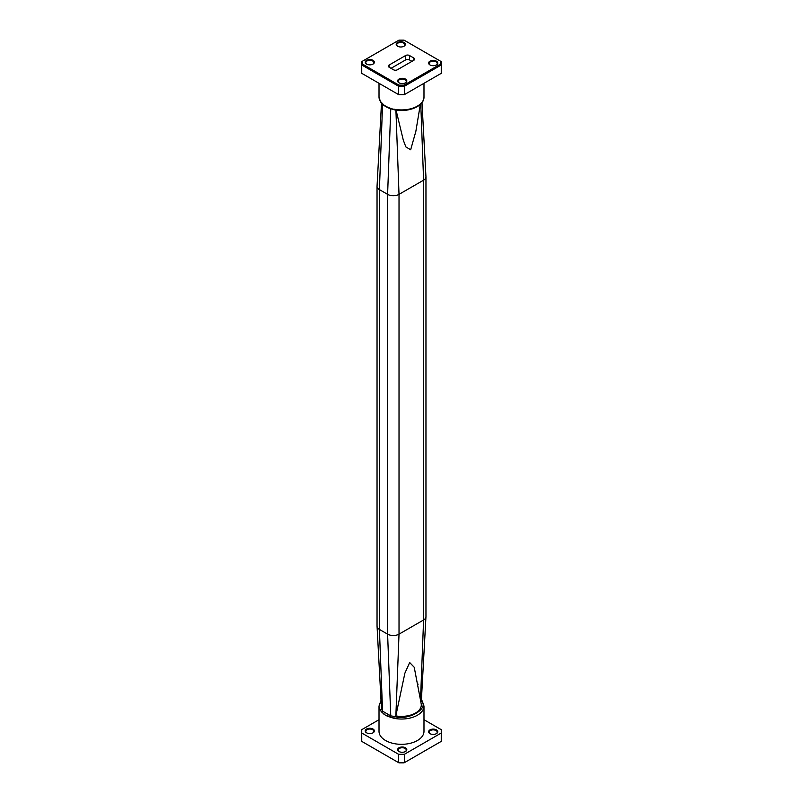 <?xml version="1.0" encoding="UTF-8"?>
<svg xmlns="http://www.w3.org/2000/svg" width="803" height="803" viewBox="0 0 803 803"><rect width="100%" height="100%" fill="white"/><g stroke="black" fill="none" stroke-linecap="round" stroke-linejoin="round"><path stroke-width="1.2" d="M366.569 729.054A4.577 2.64 0 0 0 366.569 732.798A4.577 2.64 0 0 0 373.054 732.798L373.054 732.798A4.577 2.64 0 0 0 373.054 729.054A4.577 2.64 0 0 0 366.569 729.054M366.78 732.908A4.035 2.329 180 0 1 365.777 731.362A4.035 2.329 180 0 1 366.951 729.716A4.035 2.329 180 0 1 371.357 729.214A4.035 2.329 180 0 1 373.847 731.362A4.035 2.329 180 0 1 372.843 732.908M398.991 747.774A4.577 2.64 0 0 0 398.991 751.508A4.577 2.64 0 0 0 405.465 751.508L405.465 751.508A4.577 2.64 0 0 0 405.465 747.774A4.577 2.64 0 0 0 398.991 747.774M399.191 751.618A4.035 2.329 180 0 1 398.188 750.082A4.035 2.329 180 0 1 399.372 748.426A4.035 2.329 180 0 1 403.768 747.924A4.035 2.329 180 0 1 406.268 750.082A4.035 2.329 180 0 1 405.254 751.618M429.946 729.897A4.577 2.64 0 0 0 429.946 733.631A4.577 2.64 0 0 0 436.43 733.631L436.43 733.631A4.577 2.64 0 0 0 436.43 729.897A4.577 2.64 0 0 0 429.946 729.897M430.157 733.741A4.035 2.329 180 0 1 429.153 732.206A4.035 2.329 180 0 1 430.328 730.549A4.035 2.329 180 0 1 434.734 730.047A4.035 2.329 180 0 1 437.223 732.206A4.035 2.329 180 0 1 436.22 733.741M403.809 46.323A4.035 2.329 0 0 0 404.812 44.787A4.035 2.329 0 0 0 402.323 42.629A4.035 2.329 0 0 0 397.917 43.131A4.035 2.329 0 0 0 396.732 44.787A4.035 2.329 0 0 0 397.746 46.323M397.535 42.479A4.577 2.64 180 0 1 404.009 42.479A4.577 2.64 180 0 1 404.009 46.213L404.009 46.213A4.577 2.64 180 0 1 397.535 46.213A4.577 2.64 180 0 1 397.535 42.479M436.22 65.033A4.035 2.329 0 0 0 437.223 63.497A4.035 2.329 0 0 0 434.734 61.339A4.035 2.329 0 0 0 430.328 61.851A4.035 2.329 0 0 0 429.153 63.497A4.035 2.329 0 0 0 430.157 65.033M429.946 61.189A4.577 2.64 180 0 1 436.43 61.189A4.577 2.64 180 0 1 436.43 64.923L436.43 64.923A4.577 2.64 180 0 1 429.946 64.923A4.577 2.64 180 0 1 429.946 61.189M405.254 82.91A4.035 2.329 0 0 0 406.268 81.374A4.035 2.329 0 0 0 403.768 79.216A4.035 2.329 0 0 0 399.372 79.728A4.035 2.329 0 0 0 398.188 81.374A4.035 2.329 0 0 0 399.191 82.91M398.991 79.065A4.577 2.64 180 0 1 405.465 79.065A4.577 2.64 180 0 1 405.465 82.809L405.465 82.809A4.577 2.64 180 0 1 398.991 82.809A4.577 2.64 180 0 1 398.991 79.065M372.843 64.2A4.035 2.329 0 0 0 373.847 62.664A4.035 2.329 0 0 0 371.357 60.506A4.035 2.329 0 0 0 366.951 61.018A4.035 2.329 0 0 0 365.777 62.664A4.035 2.329 0 0 0 366.78 64.2M366.569 60.355A4.577 2.64 180 0 1 373.054 60.355A4.577 2.64 180 0 1 373.054 64.089L373.054 64.089A4.577 2.64 180 0 1 366.569 64.089A4.577 2.64 180 0 1 366.569 60.355M381.857 712.231A1.345 0.833 -37.8 0 1 382.569 711.157L384.828 712.462A1.345 0.863 126.5 0 0 383.774 714.048L380.371 710.504A22.484 12.978 180 0 1 379.016 706.058L379.016 731.342A22.484 12.978 0 0 0 385.601 740.527A22.484 12.978 0 0 0 410.102 743.337A22.484 12.978 0 0 0 423.984 731.342L423.984 706.058A22.484 12.978 180 0 1 393.801 718.253L387.668 716.296A1.345 0.673 -65.7 0 1 388.491 714.58L390.76 715.885L394.263 716.427A3.613 2.088 0 0 0 395.829 715.905A19.794 11.433 0 0 0 421.204 703.87L414.238 667.303L409.671 662.525L404.883 673.195L395.829 715.905M380.371 101.389A1.345 1.034 147.7 0 0 380.502 101.84L379.016 96.942A22.484 12.978 0 0 0 380.371 101.389L383.774 104.932A1.345 0.863 126.5 0 0 384.035 105.534L387.939 107.793A1.345 0.673 -65.7 0 1 387.668 107.18L393.982 109.73C407.643 112.892 424.345 106.448 423.984 96.942L423.984 83.301M390.559 717.26A1.345 0.642 -79.8 0 1 390.76 715.885L387.598 634.149L379.407 629.422A8.08 4.667 180 0 1 377.049 626.27A8.08 4.667 180 0 1 377.039 626.119L377.039 186.336A8.08 4.667 0 0 0 379.407 189.628L387.598 194.356A8.08 4.667 0 0 0 399.021 194.356L423.593 180.173A8.08 4.667 0 0 0 425.961 176.881A8.08 4.667 0 0 0 425.951 176.73L421.987 102.593M393.801 718.253L394.263 716.427C407.723 721.265 429.756 708.547 421.364 700.778L425.951 616.814A8.08 4.667 180 0 1 423.593 619.966L399.021 634.149A8.08 4.667 180 0 1 387.598 634.149L387.598 194.356L390.76 109.017M422.629 701.611A1.345 1.034 147.7 0 0 421.364 700.778A3.613 2.088 0 0 1 420.802 701.451M380.371 710.504A1.345 1.034 -32.3 0 1 381.485 709.179M381.636 709.139L382.569 711.157L379.407 629.422L379.407 189.628L382.569 104.37M390.559 108.425L394.263 109.509M384.035 105.534L382.198 104.079A1.345 1.064 128.1 0 1 381.857 103.396M380.502 101.84A1.345 1.034 147.7 0 0 380.502 101.851L382.198 104.079M418.002 684.588L417.891 683.915M396.06 110.101L403.287 140.093L405.846 146.909L410.664 149.79L415.874 131.26L420.33 104.42M425.961 176.881L425.961 616.664A8.08 4.667 180 0 1 425.951 616.814M381.475 103.376L377.049 186.186A8.08 4.667 0 0 0 377.039 186.336M384.828 712.462L388.491 714.58L384.828 712.462M404.06 762.85L398.94 762.85L361.741 741.37L361.741 733.019L398.609 754.298L398.609 762.659L404.06 762.85M441.259 741.37L404.391 762.659L404.391 754.298L441.259 733.019L441.259 741.37M379.016 719.699L361.741 729.676L361.741 733.019M398.609 754.298L404.391 754.298M441.259 733.019L441.259 729.676L423.984 719.699M389.134 65.033L405.645 55.497A2.69 1.556 180 0 1 409.45 55.497L413.866 58.047A2.69 1.556 180 0 1 414.659 59.151A2.69 1.556 180 0 1 413.866 60.245L397.355 69.781A2.69 1.556 180 0 1 393.55 69.781L389.134 67.231A2.69 1.556 180 0 1 388.341 66.127A2.69 1.556 180 0 1 389.134 65.033L389.134 67.231M398.94 40.15L362.544 61.158L362.544 64.12L398.94 85.128L404.06 85.128L440.456 64.12L440.456 61.158L404.06 40.15L398.94 40.15M362.544 61.158L361.741 61.63L361.741 64.973L362.544 64.12M440.456 61.158L441.259 61.63L441.259 64.973L440.456 64.12M404.06 85.128L404.391 86.252L441.259 64.973L441.259 73.324L404.391 94.613L404.391 86.252L398.609 86.252L398.94 85.128M361.741 64.973L398.609 86.252L398.609 94.613L361.741 73.324L361.741 64.973M404.391 94.613L398.609 94.613M411.969 61.349L409.45 59.894A2.69 1.556 0 0 0 405.645 59.894L391.031 68.325M383.774 714.048A22.484 12.978 0 0 0 385.601 715.232A22.484 12.978 0 0 0 387.668 716.296M387.668 107.18A22.484 12.978 180 0 1 385.601 106.126A22.484 12.978 180 0 1 383.774 104.932M393.801 109.138A22.484 12.978 0 0 0 423.984 96.942M381.465 708.858L381.084 701.782M395.909 110.081L399.021 194.356L399.021 634.149L395.869 715.664M420.511 699.684L423.593 619.966L423.593 180.173L420.772 103.988M405.645 55.497L405.645 59.894M409.45 59.894L409.45 55.497M413.866 58.047L413.866 60.245M379.016 96.942L379.016 83.301M423.984 706.058L421.525 699.624M381.013 700.407L379.016 706.058M387.939 107.793L393.982 109.73M381.515 709.752L377.049 626.27"/></g></svg>
